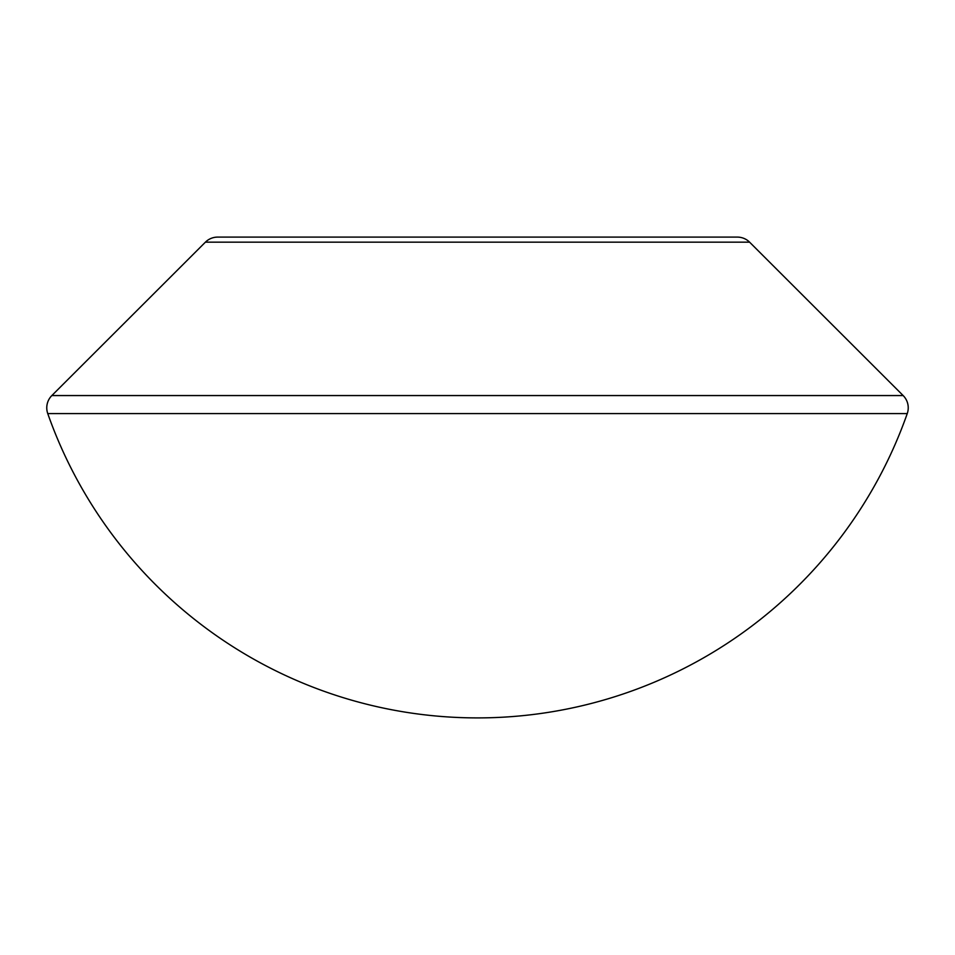 <?xml version="1.0" encoding="UTF-8"?>
<svg xmlns="http://www.w3.org/2000/svg" width="955" height="955" viewBox="0 0 955 955"><rect width="100%" height="100%" fill="white"/><g stroke="black" fill="none" stroke-linecap="round" stroke-linejoin="round"><path stroke-width="1.43" d="M470.266 237.103L477.333 237.103M545.233 237.103L631.315 237.103M749.591 242.164A17.333 17.333 0 0 0 737.344 237.103L217.656 237.103A17.333 17.333 0 0 0 205.409 242.164L51.845 395.561L903.155 395.561L749.591 242.164L205.409 242.164M51.845 395.561A17.333 17.333 0 0 0 47.75 413.575L907.25 413.575A17.333 17.333 0 0 0 903.155 395.561M678.241 237.103L690.883 237.103M714.28 237.103L713.433 237.103M484.901 237.103L500.683 237.103M531.076 237.103L537.367 237.103M47.75 413.575A455.595 455.595 0 0 0 907.25 413.575"/></g></svg>
